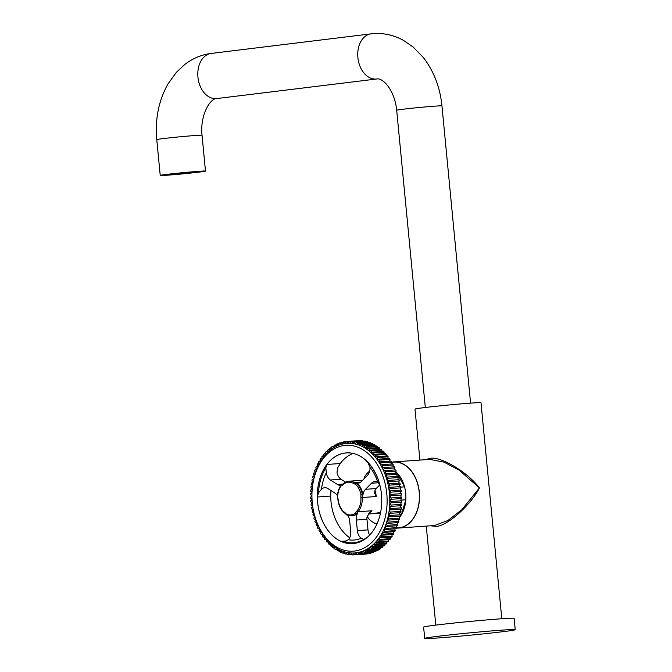 <?xml version="1.0" encoding="UTF-8"?>
<svg xmlns="http://www.w3.org/2000/svg" width="672" height="672" viewBox="0 0 672 672"><rect width="100%" height="100%" fill="white"/><g stroke="black" fill="none" stroke-linecap="round" stroke-linejoin="round"><path stroke-width="1.01" d="M424.704 638.4L423.612 627.085A45.469 1.176 -5.5 0 1 436.8 624.985A45.469 1.176 -5.5 0 1 486.1 619.979A45.469 1.176 -5.5 0 1 514.13 618.374L515.222 629.681A45.469 1.176 -5.5 0 1 502.034 631.789A45.469 1.176 -5.5 0 1 452.743 636.796A45.469 1.176 -5.5 0 1 424.704 638.4A45.469 1.176 -5.5 0 1 437.892 636.292A45.469 1.176 -5.5 0 1 487.183 631.294A45.469 1.176 -5.5 0 1 515.222 629.681M396.421 528.083A33.155 23.444 -94 0 0 398.353 528.066A33.155 23.444 -94 0 0 419.32 492.139A33.155 23.444 -94 0 0 393.708 461.916A33.155 23.444 -94 0 0 391.709 462.185M425.41 459.69L429.517 458.48C439.841 455.624 467.309 471.811 479.455 487.914L458.976 470.047L443.965 462.134L429.794 459.388M419.908 460.076L414.994 409.114A33.155 0.857 -5.5 0 1 424.612 407.576A33.155 0.857 -5.5 0 1 460.555 403.931A33.155 0.857 -5.5 0 1 481.001 402.763L501.799 618.752M398.353 528.066L434.448 525.529L447.922 520.506L461.815 509.729L479.455 487.914C470.543 505.394 446.67 526.52 436.052 526.344L430.534 525.806M396.497 527.906A32.97 23.318 -94 0 0 399.193 527.797A32.97 23.318 -94 0 0 419.194 492.156A32.97 23.318 -94 0 0 392.876 462.176A32.97 23.318 -94 0 0 391.591 462.386M399.311 517.709A28.61 20.227 -94 0 0 401.344 514.811A28.61 20.227 -94 0 0 405.796 499.792A28.61 20.227 -94 0 0 404.552 486.856A28.61 20.227 -94 0 0 397.345 473.264A28.61 20.227 -94 0 0 395.833 471.786M400.705 487.133L404.552 486.856L397.068 473.281M400.386 514.878L401.344 514.811L405.796 499.792L401.083 500.119M369.684 471.013A28.61 20.227 -94 0 0 364.526 477.002L363.955 478.943M367.164 515.978L368.525 518.557A28.61 20.227 -94 0 0 376.933 524.017M368.172 514.038L373.691 513.635C379.411 512.45 381.318 512.316 379.411 513.24L375.707 513.265M380.495 512.954L379.411 513.24L379.142 512.4M349.7 537.76A45.436 32.13 86 0 1 330.674 496.062L330.96 490.543M345.559 482.135L341.048 479.254A9.475 6.695 86 0 1 336.991 472.13L337.882 467.452L340.225 463.52A45.436 32.13 86 0 1 353.102 453.449M341.048 485.276A9.475 6.695 86 0 1 340.83 485.31A9.475 6.695 86 0 1 340.586 485.327A9.475 6.695 86 0 1 337.403 484.462L330.414 479.993A9.475 6.695 86 0 1 326.332 472.71L325.819 467.88L326.894 464.461A45.436 32.13 86 0 1 345.19 453.037A45.436 32.13 86 0 1 346.366 452.928A45.436 32.13 86 0 1 365.24 459.766L368.004 462.714L369.978 467.359A9.475 6.695 86 0 1 367.382 475.465L361.402 481.53A9.475 6.695 86 0 1 358.218 483.176A9.475 6.695 86 0 1 357.966 483.202A9.475 6.695 86 0 1 356.79 483.134A0.949 0.672 86 0 1 357.067 483.277L356.404 483.328A0.949 0.546 131.1 0 0 355.404 484.168A10.416 7.367 86 0 1 353.438 483.437A0.949 0.605 -59.8 0 1 354.337 482.513A9.475 6.695 -94 0 0 356.118 483.185A0.949 0.672 86 0 1 356.404 483.328A17.674 12.499 86 0 1 362.309 494.533L362.972 494.491A17.674 12.499 -94 0 0 357.067 483.277M347.827 515.39A9.475 6.695 86 0 1 349.684 520.85L350.7 531.443A9.475 6.695 86 0 1 348.407 539.75L344.476 541.699L340.939 541.338A45.436 32.13 86 0 1 317.344 496.994L318.486 492.862L321.502 489.174A9.475 6.695 86 0 1 324.71 487.712A9.475 6.695 86 0 1 327.894 488.578L334.891 493.046A9.475 6.695 86 0 1 337.445 495.802M345.173 453.012A45.469 32.155 -94 0 0 317.596 502.169A45.469 32.155 -94 0 0 353.884 543.497A45.469 32.155 -94 0 0 381.461 494.34A45.469 32.155 -94 0 0 345.173 453.012M362.972 494.491A0.949 0.672 86 0 1 362.981 494.903A9.475 6.695 86 0 1 365.492 489.3L371.473 483.244A9.475 6.695 86 0 1 374.909 481.564A9.475 6.695 86 0 1 377.832 482.278L379.915 485.335L380.755 489.224A45.436 32.13 86 0 1 366.156 538.247L363.838 539.322L361.175 538.188A9.475 6.695 86 0 1 357.353 530.628L356.336 520.036A9.475 6.695 86 0 1 357.437 513.526A0.949 0.672 86 0 1 357.218 513.794L356.555 513.836A0.949 0.605 -127.2 0 1 355.547 513.047A0.949 0.428 26.6 0 0 356.765 513.568A0.949 0.672 86 0 1 356.555 513.836A17.674 12.499 86 0 1 351.884 515.794A17.674 12.499 86 0 1 351.431 515.836A17.674 12.499 86 0 1 346.962 515.012A0.949 0.63 114 0 1 346.466 514.164A16.724 11.827 -94 0 0 351.128 514.895A16.724 11.827 -94 0 0 355.547 513.047A10.416 7.367 86 0 1 356.891 511.039A16.103 11.39 -94 0 0 360.898 497.599A10.416 7.367 86 0 1 360.99 494.777L362.309 494.533M368.819 513.248A17.052 12.054 -94 0 0 371.969 510.77L369.827 512.282L366.937 517.121A9.475 6.695 86 0 0 366.971 519.288L356.336 520.036M351.767 515.81A17.674 12.499 -94 0 0 352.103 515.794A17.674 12.499 -94 0 0 352.556 515.743A17.674 12.499 -94 0 0 357.218 513.794M354.581 483.958L356.345 483.286M354.606 551.04A53.046 37.506 -94 0 0 386.786 493.693A53.046 37.506 -94 0 0 344.442 445.469A53.046 37.506 -94 0 0 312.11 500.884A54.944 38.85 -94 0 0 356.126 552.829A54.944 38.85 -94 0 0 389.449 493.433A54.944 38.85 -94 0 0 345.601 443.486A54.944 38.85 -94 0 0 312.11 500.884A53.046 37.506 -94 0 0 354.606 551.04M390.508 490.837L401.134 490.09A56.826 40.177 -94 0 1 401.293 491.417L390.667 492.164A56.834 40.186 -94 0 0 390.508 490.837A1.117 0.79 -94 0 1 390.197 488.628A56.834 40.186 -94 0 0 389.978 487.318L400.604 486.57A56.826 40.177 -94 0 1 400.823 487.88L390.197 488.628M357.319 440.74A56.826 40.177 -94 0 1 357.546 440.723A56.826 40.177 -94 0 1 357.781 440.714L347.147 441.445A1.117 0.79 -94 0 0 348.726 441.395L359.36 440.656A56.826 40.177 -94 0 1 360.31 440.672L349.675 441.403A1.117 0.79 -94 0 0 351.254 441.496L361.889 440.756A56.826 40.177 -94 0 1 362.838 440.849L352.204 441.588A1.117 0.79 -94 0 0 353.783 441.815L364.417 441.084A56.826 40.177 -94 0 1 365.366 441.26L354.732 441.991A1.117 0.79 -94 0 0 356.303 442.361L366.937 441.622A56.826 40.177 -94 0 1 367.87 441.882L357.235 442.621A1.117 0.79 -94 0 0 358.798 443.125L369.432 442.386A56.826 40.177 -94 0 1 370.356 442.73L359.722 443.47A1.117 0.79 -94 0 0 361.259 444.108L371.893 443.369A56.826 40.177 -94 0 1 372.809 443.797L362.174 444.528A1.117 0.79 -94 0 0 363.686 445.301L374.321 444.57A56.826 40.177 -94 0 1 375.211 445.066L364.577 445.805A1.117 0.79 -94 0 0 366.055 446.704L376.69 445.973A56.826 40.177 -94 0 1 377.563 446.544L366.929 447.283A1.117 0.79 -94 0 0 368.374 448.316L379 447.577A56.826 40.177 -94 0 1 379.848 448.232L369.222 448.963A1.117 0.79 -94 0 0 370.616 450.114L381.242 449.383A56.826 40.177 -94 0 1 382.066 450.106L371.431 450.845A1.117 0.79 -94 0 0 372.784 452.113L383.41 451.374A56.826 40.177 -94 0 1 384.199 452.164L373.573 452.903A1.117 0.79 -94 0 0 374.858 454.289L385.493 453.55A56.826 40.177 -94 0 1 386.24 454.406L375.614 455.146A1.117 0.79 -94 0 0 376.841 456.632L387.475 455.893A56.826 40.177 -94 0 1 388.189 456.817L377.563 457.556A1.117 0.79 -94 0 0 378.722 459.144L389.357 458.405A56.826 40.177 -94 0 1 390.029 459.388L379.403 460.127A1.117 0.79 -94 0 0 380.495 461.815L391.129 461.076A56.826 40.177 -94 0 1 391.759 462.109L381.133 462.848A1.117 0.79 -94 0 0 382.15 464.621L392.784 463.882A56.826 40.177 -94 0 1 393.372 464.965L382.746 465.704A1.117 0.79 -94 0 0 383.687 467.561L394.313 466.822A56.826 40.177 -94 0 1 394.85 467.956L384.224 468.695A1.117 0.79 -94 0 0 385.09 470.627L395.716 469.888A56.826 40.177 -94 0 1 396.203 471.064L385.577 471.803A1.117 0.79 -94 0 0 386.358 473.794L396.984 473.054A56.826 40.177 -94 0 1 397.421 474.272L386.795 475.012A1.117 0.79 -94 0 0 387.484 477.061L398.11 476.322A56.826 40.177 -94 0 1 398.496 477.565L387.87 478.313A1.117 0.79 -94 0 0 388.466 480.413L399.092 479.674A56.826 40.177 -94 0 1 399.42 480.942L388.794 481.69A1.117 0.79 -94 0 0 389.298 483.84L399.924 483.092A56.826 40.177 -94 0 1 400.201 484.386L389.575 485.134A1.117 0.79 -94 0 0 389.978 487.318M346.206 441.605L344.635 441.714A1.117 0.79 -94 0 0 346.206 441.521A56.834 40.186 -94 0 1 346.912 441.462A56.834 40.186 -94 0 1 347.147 441.445M343.711 442.092L342.149 442.201A1.117 0.79 -94 0 0 343.703 441.865A56.834 40.186 -94 0 1 344.635 441.714M341.25 442.806L339.696 442.907A1.117 0.79 -94 0 0 341.225 442.436A56.834 40.186 -94 0 1 342.149 442.201M338.822 443.73L337.285 443.839A1.117 0.79 -94 0 0 338.789 443.234A56.834 40.186 -94 0 1 339.696 442.907M336.437 444.872L334.933 444.982A1.117 0.79 -94 0 0 336.395 444.242A56.834 40.186 -94 0 1 337.285 443.839M334.11 446.225L332.64 446.326A1.117 0.79 -94 0 0 334.068 445.46A56.834 40.186 -94 0 1 334.933 444.982M331.859 447.787L330.422 447.888A1.117 0.79 -94 0 0 331.8 446.888A56.834 40.186 -94 0 1 332.64 446.326M329.675 449.543L328.28 449.635A1.117 0.79 -94 0 0 329.608 448.518A56.834 40.186 -94 0 1 330.422 447.888M327.575 451.492L326.231 451.584A1.117 0.79 -94 0 0 327.499 450.349A56.834 40.186 -94 0 1 328.28 449.635M325.567 453.625L324.274 453.718A1.117 0.79 -94 0 0 325.483 452.365A56.834 40.186 -94 0 1 326.231 451.584M323.66 455.935L322.426 456.019A1.117 0.79 -94 0 0 323.568 454.558A56.834 40.186 -94 0 1 324.274 453.718M321.854 458.413L320.695 458.489A1.117 0.79 -94 0 0 321.762 456.926A56.834 40.186 -94 0 1 322.426 456.019M320.174 461.042L319.074 461.118A1.117 0.79 -94 0 0 320.074 459.455A56.834 40.186 -94 0 1 320.695 458.489M318.612 463.823L317.587 463.89A1.117 0.79 -94 0 0 318.503 462.143A56.834 40.186 -94 0 1 319.074 461.118M317.167 466.738L316.226 466.805A1.117 0.79 -94 0 0 317.058 464.965A56.834 40.186 -94 0 1 317.587 463.89M315.865 469.778L315 469.837A1.117 0.79 -94 0 0 315.748 467.922A56.834 40.186 -94 0 1 316.226 466.805M314.698 472.928L313.916 472.979A1.117 0.79 -94 0 0 314.58 470.996A56.834 40.186 -94 0 1 315 469.837M313.673 476.179L312.984 476.221A1.117 0.79 -94 0 0 313.555 474.18A56.834 40.186 -94 0 1 313.916 472.979M312.799 479.514L312.194 479.556A1.117 0.79 -94 0 0 312.673 477.464A56.834 40.186 -94 0 1 312.984 476.221M312.077 482.924L311.564 482.958A1.117 0.79 -94 0 0 311.942 480.824A56.834 40.186 -94 0 1 312.194 479.556M311.497 486.394L311.086 486.427A1.117 0.79 -94 0 0 311.363 484.252A56.834 40.186 -94 0 1 311.564 482.958M311.086 489.913L310.758 489.93A1.117 0.79 -94 0 0 310.943 487.729A56.834 40.186 -94 0 1 311.086 486.427M310.825 493.458L310.598 493.475A1.117 0.79 -94 0 0 310.682 491.257A56.834 40.186 -94 0 1 310.758 489.93M365.215 554.114A56.826 40.177 -94 0 0 365.509 554.098L354.875 554.854A56.834 40.186 -94 0 1 354.581 554.87A1.117 0.79 -94 0 0 353.002 554.929A56.834 40.186 -94 0 1 352.052 554.912A1.117 0.79 -94 0 0 350.473 554.828A56.834 40.186 -94 0 1 349.524 554.736A1.117 0.79 -94 0 0 347.945 554.501A56.834 40.186 -94 0 1 346.996 554.324A1.117 0.79 -94 0 0 345.425 553.963A56.834 40.186 -94 0 1 344.484 553.703A1.117 0.79 -94 0 0 342.93 553.199A56.834 40.186 -94 0 1 342.006 552.854A1.117 0.79 -94 0 0 340.469 552.216A56.834 40.186 -94 0 1 339.553 551.788A1.117 0.79 -94 0 0 338.041 551.015A56.834 40.186 -94 0 1 337.151 550.519A1.117 0.79 -94 0 0 335.672 549.612A56.834 40.186 -94 0 1 334.799 549.032A1.117 0.79 -94 0 0 333.354 548.008A56.834 40.186 -94 0 1 332.506 547.352A1.117 0.79 -94 0 0 331.111 546.202A56.834 40.186 -94 0 1 330.288 545.479A1.117 0.79 -94 0 0 328.944 544.211A56.834 40.186 -94 0 1 328.154 543.413A1.117 0.79 -94 0 0 326.869 542.035A56.834 40.186 -94 0 1 326.113 541.178A1.117 0.79 -94 0 0 324.878 539.683A56.834 40.186 -94 0 1 324.164 538.768A1.117 0.79 -94 0 0 322.997 537.172A56.834 40.186 -94 0 1 322.325 536.197A1.117 0.79 -94 0 0 321.224 534.509A56.834 40.186 -94 0 1 320.594 533.476A1.117 0.79 -94 0 0 319.57 531.695A56.834 40.186 -94 0 1 318.982 530.611A1.117 0.79 -94 0 0 318.041 528.755A56.834 40.186 -94 0 1 317.503 527.621A1.117 0.79 -94 0 0 316.638 525.697A56.834 40.186 -94 0 1 316.151 524.521A1.117 0.79 -94 0 0 315.37 522.522A56.834 40.186 -94 0 1 314.933 521.312A1.117 0.79 -94 0 0 314.244 519.254A56.834 40.186 -94 0 1 313.858 518.011A1.117 0.79 -94 0 0 313.261 515.903A56.834 40.186 -94 0 1 312.934 514.634A1.117 0.79 -94 0 0 312.43 512.484A56.834 40.186 -94 0 1 312.152 511.19A1.117 0.79 -94 0 0 311.749 509.006A56.834 40.186 -94 0 1 311.531 507.696A1.117 0.79 -94 0 0 311.22 505.487A56.834 40.186 -94 0 1 311.06 504.16A1.117 0.79 -94 0 0 310.85 501.934A56.834 40.186 -94 0 1 310.75 500.606A1.117 0.79 -94 0 0 310.758 500.606L310.75 500.606A1.117 0.79 -94 0 0 310.632 498.372A56.834 40.186 -94 0 1 310.59 497.036A1.117 0.79 -94 0 0 310.582 494.81A56.834 40.186 -94 0 1 310.598 493.475M350.473 554.828L352.036 554.719M347.945 554.501L349.499 554.392M345.425 553.963L346.962 553.854M342.93 553.199L344.442 553.09M340.469 552.216L341.947 552.107M338.041 551.015L339.486 550.914M335.672 549.612L337.067 549.511M333.354 548.008L334.706 547.907M331.111 546.202L332.413 546.109M328.944 544.211L330.187 544.118M326.869 542.035L328.045 541.951M324.878 539.683L325.987 539.608M322.997 537.172L324.038 537.104M321.224 534.509L322.19 534.442M319.57 531.695L320.452 531.636M318.041 528.755L318.839 528.704M316.638 525.697L317.344 525.647M315.37 522.522L315.991 522.48M314.244 519.254L314.773 519.221M313.261 515.903L313.698 515.878M349.675 441.403A56.834 40.186 -94 0 0 348.726 441.395M352.204 441.588A56.834 40.186 -94 0 0 351.254 441.496M354.732 441.991A56.834 40.186 -94 0 0 353.783 441.815M365.366 441.26A1.117 0.79 -94 0 0 365.4 441.731M357.235 442.621A56.834 40.186 -94 0 0 356.303 442.361M367.87 441.882A1.117 0.79 -94 0 0 367.92 442.495M359.722 443.47A56.834 40.186 -94 0 0 358.798 443.125M370.356 442.73A1.117 0.79 -94 0 0 370.423 443.47M362.174 444.528A56.834 40.186 -94 0 0 361.259 444.108M372.809 443.797A1.117 0.79 -94 0 0 372.876 444.662M364.577 445.805A56.834 40.186 -94 0 0 363.686 445.301M375.211 445.066A1.117 0.79 -94 0 0 375.295 446.065M366.929 447.283A56.834 40.186 -94 0 0 366.055 446.704M377.563 446.544A1.117 0.79 -94 0 0 377.656 447.67M369.222 448.963A56.834 40.186 -94 0 0 368.374 448.316M379.848 448.232A1.117 0.79 -94 0 0 379.957 449.467M371.431 450.845A56.834 40.186 -94 0 0 370.616 450.114M382.066 450.106A1.117 0.79 -94 0 0 382.183 451.458M373.573 452.903A56.834 40.186 -94 0 0 372.784 452.113M384.199 452.164A1.117 0.79 -94 0 0 384.325 453.625M375.614 455.146A56.834 40.186 -94 0 0 374.858 454.289M386.24 454.406A1.117 0.79 -94 0 0 386.375 455.969M377.563 457.556A56.834 40.186 -94 0 0 376.841 456.632M388.189 456.817A1.117 0.79 -94 0 0 388.332 458.48M379.403 460.127A56.834 40.186 -94 0 0 378.722 459.144M390.029 459.388A1.117 0.79 -94 0 0 390.18 461.135M381.133 462.848A56.834 40.186 -94 0 0 380.495 461.815M391.759 462.109A1.117 0.79 -94 0 0 391.919 463.94M382.746 465.704A56.834 40.186 -94 0 0 382.15 464.621M393.372 464.965A1.117 0.79 -94 0 0 393.532 466.88M384.224 468.695A56.834 40.186 -94 0 0 383.687 467.561M394.85 467.956A1.117 0.79 -94 0 0 395.018 469.93M385.577 471.803A56.834 40.186 -94 0 0 385.09 470.627M396.203 471.064A1.117 0.79 -94 0 0 396.379 473.096M386.795 475.012A56.834 40.186 -94 0 0 386.358 473.794M397.421 474.272A1.117 0.79 -94 0 0 397.597 476.356M387.87 478.313A56.834 40.186 -94 0 0 387.484 477.061M398.496 477.565A1.117 0.79 -94 0 0 398.672 479.699M388.794 481.69A56.834 40.186 -94 0 0 388.466 480.413M399.42 480.942A1.117 0.79 -94 0 0 399.605 483.118M389.575 485.134A56.834 40.186 -94 0 0 389.298 483.84M400.201 484.386A1.117 0.79 -94 0 0 400.386 486.587M400.823 487.88A1.117 0.79 -94 0 0 401.008 490.098M390.667 492.164A1.117 0.79 -94 0 0 390.877 494.382L401.512 493.634A56.826 40.177 -94 0 1 401.604 494.97L390.978 495.718A56.834 40.186 -94 0 0 390.877 494.382M401.293 491.417A1.117 0.79 -94 0 0 401.478 493.643M390.978 495.718A1.117 0.79 -94 0 0 391.096 497.944L401.722 497.204A1.117 0.79 -94 0 1 401.596 494.97M401.722 497.204A56.826 40.177 -94 0 1 401.764 498.54L391.129 499.279A56.834 40.186 -94 0 0 391.096 497.944M391.129 499.279A1.117 0.79 -94 0 0 391.146 501.514L401.772 500.766A1.117 0.79 -94 0 1 401.654 498.54M401.772 500.766A56.826 40.177 -94 0 1 401.755 502.093L391.129 502.841A56.834 40.186 -94 0 0 391.146 501.514M391.129 502.841A1.117 0.79 -94 0 0 391.045 505.067L401.671 504.319A1.117 0.79 -94 0 1 401.545 502.11M401.671 504.319A56.826 40.177 -94 0 1 401.596 505.638L390.961 506.386A56.834 40.186 -94 0 0 391.045 505.067M390.961 506.386A1.117 0.79 -94 0 0 390.785 508.586L401.411 507.839A1.117 0.79 -94 0 1 401.285 505.663M401.411 507.839A56.826 40.177 -94 0 1 401.268 509.149L390.642 509.897A56.834 40.186 -94 0 0 390.785 508.586M390.642 509.897A1.117 0.79 -94 0 0 390.365 512.072L400.991 511.325A1.117 0.79 -94 0 1 400.865 509.174M400.991 511.325A56.826 40.177 -94 0 1 400.789 512.61L390.163 513.358A56.834 40.186 -94 0 0 390.365 512.072M390.163 513.358A1.117 0.79 -94 0 0 389.785 515.5L400.411 514.752A1.117 0.79 -94 0 1 400.294 512.644M400.411 514.752A56.826 40.177 -94 0 1 400.159 516.012L389.533 516.768A56.834 40.186 -94 0 0 389.785 515.5M389.533 516.768A1.117 0.79 -94 0 0 389.054 518.86L399.68 518.112A1.117 0.79 -94 0 1 399.571 516.054M399.68 518.112A56.826 40.177 -94 0 1 399.37 519.347L388.744 520.094A56.834 40.186 -94 0 0 389.054 518.86M388.744 520.094A1.117 0.79 -94 0 0 388.172 522.136L398.807 521.388A1.117 0.79 -94 0 1 398.689 519.397M398.807 521.388A56.826 40.177 -94 0 1 398.437 522.589L387.811 523.337A56.834 40.186 -94 0 0 388.172 522.136M387.811 523.337A1.117 0.79 -94 0 0 387.148 525.319L397.774 524.572A1.117 0.79 -94 0 1 397.664 522.648M397.774 524.572A56.826 40.177 -94 0 1 397.354 525.731L386.728 526.487A56.834 40.186 -94 0 0 387.148 525.319M386.728 526.487A1.117 0.79 -94 0 0 385.98 528.394L396.606 527.646A1.117 0.79 -94 0 1 396.497 525.798M396.606 527.646A56.826 40.177 -94 0 1 396.127 528.763L385.501 529.519A56.834 40.186 -94 0 0 385.98 528.394M385.501 529.519A1.117 0.79 -94 0 0 384.67 531.35L395.296 530.603A1.117 0.79 -94 0 1 395.195 528.83M395.296 530.603A56.826 40.177 -94 0 1 394.775 531.678L384.14 532.426A56.834 40.186 -94 0 0 384.67 531.35M384.14 532.426A1.117 0.79 -94 0 0 383.225 534.181L393.851 533.425A1.117 0.79 -94 0 1 393.758 531.745M393.851 533.425A56.826 40.177 -94 0 1 393.28 534.45L382.654 535.206A56.834 40.186 -94 0 0 383.225 534.181M382.654 535.206A1.117 0.79 -94 0 0 381.654 536.861L392.28 536.113A1.117 0.79 -94 0 1 392.196 534.526M392.28 536.113A56.826 40.177 -94 0 1 391.667 537.079L381.032 537.827A56.834 40.186 -94 0 0 381.654 536.861M381.032 537.827A1.117 0.79 -94 0 0 379.966 539.398L390.592 538.642A1.117 0.79 -94 0 1 390.508 537.155M390.592 538.642A56.826 40.177 -94 0 1 389.928 539.549L379.302 540.305A56.834 40.186 -94 0 0 379.966 539.398M379.302 540.305A1.117 0.79 -94 0 0 378.151 541.766L388.786 541.01A1.117 0.79 -94 0 1 388.71 539.633M388.786 541.01A56.826 40.177 -94 0 1 388.08 541.85L377.454 542.606A56.834 40.186 -94 0 0 378.151 541.766M377.454 542.606A1.117 0.79 -94 0 0 376.236 543.959L386.87 543.203A1.117 0.79 -94 0 1 386.795 541.943M386.87 543.203A56.826 40.177 -94 0 1 386.131 543.984L375.497 544.732A56.834 40.186 -94 0 0 376.236 543.959M375.497 544.732A1.117 0.79 -94 0 0 374.228 545.975L384.854 545.219A1.117 0.79 -94 0 1 384.787 544.076M384.854 545.219A56.826 40.177 -94 0 1 384.082 545.924L373.447 546.68A56.834 40.186 -94 0 0 374.228 545.975M373.447 546.68A1.117 0.79 -94 0 0 372.12 547.798L382.746 547.042A1.117 0.79 -94 0 1 382.687 546.025M382.746 547.042A56.826 40.177 -94 0 1 381.94 547.68L371.305 548.436A56.834 40.186 -94 0 0 372.12 547.798M371.305 548.436A1.117 0.79 -94 0 0 369.928 549.436L380.562 548.68A1.117 0.79 -94 0 1 380.512 547.781M380.562 548.68A56.826 40.177 -94 0 1 379.722 549.234L369.088 549.99A56.834 40.186 -94 0 0 369.928 549.436M369.088 549.99A1.117 0.79 -94 0 0 367.66 550.864L378.294 550.108A1.117 0.79 -94 0 1 378.252 549.343M378.294 550.108A56.826 40.177 -94 0 1 377.429 550.586L366.794 551.342A56.834 40.186 -94 0 0 367.66 550.864M366.794 551.342A1.117 0.79 -94 0 0 365.333 552.082L375.959 551.326A1.117 0.79 -94 0 1 375.925 550.696M375.959 551.326A56.826 40.177 -94 0 1 375.077 551.729L364.442 552.485A56.834 40.186 -94 0 0 365.333 552.082M364.442 552.485A1.117 0.79 -94 0 0 362.939 553.09L373.573 552.334A1.117 0.79 -94 0 1 373.548 551.838M373.573 552.334A56.826 40.177 -94 0 1 372.666 552.653L362.032 553.409A56.834 40.186 -94 0 0 362.939 553.09M362.032 553.409A1.117 0.79 -94 0 0 360.503 553.879L371.137 553.123A1.117 0.79 -94 0 1 371.112 552.762M371.137 553.123A56.826 40.177 -94 0 1 370.213 553.367L359.579 554.123A56.834 40.186 -94 0 0 360.503 553.879M359.579 554.123A1.117 0.79 -94 0 0 358.025 554.45L368.659 553.694A1.117 0.79 -94 0 1 368.651 553.476M368.659 553.694A56.826 40.177 -94 0 1 367.727 553.854L357.092 554.61A56.834 40.186 -94 0 0 358.025 554.45M357.092 554.61A1.117 0.79 -94 0 0 355.522 554.803L366.156 554.047A1.117 0.79 -94 0 1 366.156 553.963M365.509 554.098A56.826 40.177 -94 0 0 366.156 554.047M354.875 554.854A56.834 40.186 -94 0 0 355.522 554.803M353.002 554.929L354.572 554.812M379.781 484.856L376.127 488.552A9.475 6.695 86 0 0 375.018 489.989L374.615 493.013L376.211 496.532A17.052 12.054 -94 0 0 374.917 490.182M341.544 484.966A0.949 0.647 66.2 0 0 341.107 485.923A0.949 0.512 -143.5 0 1 341.015 485.31A0.949 0.512 -143.5 0 1 341.183 485.201M337.672 497.549L338.024 500.438C338.856 506.125 341.141 510.401 344.887 513.248A0.949 0.58 125.5 0 1 344.77 512.526A10.416 7.367 86 0 1 346.466 514.164A0.949 0.462 -38.4 0 0 346.391 514.702L344.887 513.248M369.659 535.055A9.475 6.695 86 0 1 367.987 529.88L366.971 519.288M364.031 539.305L363.838 539.322A44.68 31.592 -94 0 1 354.362 542.682A44.68 31.592 -94 0 1 344.476 541.699M362.981 494.903L360.99 494.777A16.724 11.827 -94 0 0 355.404 484.168M166.849 174.384A22.73 0.588 174.5 0 0 160.23 175.442A22.73 0.588 174.5 0 0 174.224 174.644A22.73 0.588 174.5 0 0 198.862 172.141A22.73 0.588 174.5 0 0 205.489 171.083A22.73 0.588 174.5 0 0 191.486 171.889A22.73 0.588 174.5 0 0 166.849 174.384M325.819 467.88A44.68 31.592 -94 0 0 318.486 492.862M348.407 539.75A42.008 29.702 -94 0 0 354.892 539.96A42.008 29.702 -94 0 0 361.175 538.188M353.438 483.437A16.103 11.39 -94 0 0 342.888 484.73A0.949 0.58 -133.1 0 1 343.165 483.882A17.052 12.054 86 0 1 348.558 481.244A17.052 12.054 86 0 1 349.003 481.202A17.052 12.054 86 0 1 354.337 482.513L360.805 482.059M376.211 496.532L362.233 497.507A17.052 12.054 86 0 1 357.991 511.745A9.475 6.695 -94 0 0 356.765 513.568L357.437 513.526M371.969 510.77L357.991 511.745A0.949 0.554 -138.2 0 1 356.891 511.039M355.463 483.025L353.548 483.16M378.487 482.748L371.473 483.244M376.127 488.552L365.492 489.3M356.118 483.185L356.79 483.134M341.048 479.254L330.414 479.993M342.796 484.084L337.403 484.462M342.888 484.73A10.416 7.367 86 0 1 341.107 485.923A16.724 11.827 -94 0 0 337.672 497.633A10.416 7.367 86 0 1 338.302 500.363L338.024 500.438M338.302 500.363A16.103 11.39 -94 0 0 344.77 512.526M367.987 529.88L357.353 530.628M326.332 472.71A42.008 29.702 -94 0 0 321.502 489.174M340.225 463.52L326.894 464.461M330.674 496.062L317.344 496.994M346.878 540.918L340.939 541.338M379.915 485.335A44.68 31.592 -94 0 0 368.004 462.714M377.832 482.278A42.008 29.702 -94 0 0 369.978 467.359M362.317 494.953A9.475 6.695 -94 0 0 362.233 497.507L360.898 497.599M425.309 407.492L396.69 110.258C394.741 90.392 382.973 77.692 376.95 78.96L216.712 98.566A22.73 16.036 -97 0 1 216.124 98.616A22.73 16.036 -97 0 1 197.938 77.12A22.73 16.036 -97 0 1 211.184 53.432C201.541 54.684 192.797 58.33 184.943 64.352L176.4 72.29L167.966 83.975C158.668 100.632 154.938 119.188 156.778 139.625L160.23 175.442M216.712 98.566C210.546 98.095 199.844 114.542 202.037 135.265A22.73 0.588 174.5 0 0 195.401 135.492A22.73 0.588 174.5 0 0 163.397 138.566A22.73 0.588 174.5 0 0 156.778 139.625M396.69 110.258A22.73 0.588 -5.5 0 1 403.309 109.2A22.73 0.588 -5.5 0 1 435.313 106.126A22.73 0.588 -5.5 0 1 441.949 105.899L470.568 403.133M376.648 78.985A22.73 16.036 -97 0 1 376.068 79.044A22.73 16.036 -97 0 1 357.882 57.54A22.73 16.036 -97 0 1 371.129 33.852L211.184 53.432M163.523 174.922A20.555 0.529 174.5 0 0 197.299 171.872A20.555 0.529 174.5 0 0 202.146 171.2M197.602 172.234A20.933 0.546 -5.5 0 1 168.126 175.064A20.933 0.546 -5.5 0 1 168.118 174.3A20.933 0.546 -5.5 0 1 197.585 171.461A20.933 0.546 -5.5 0 1 197.602 172.234M393.708 461.916L429.811 459.388M426.258 526.1L435.792 625.103M362.67 480.236L349.003 481.202L341.393 485.008M352.103 515.794L346.752 514.979M357.546 440.723L346.912 441.462M380.453 513.173L378.941 513.282M341.015 485.31C338.604 488.678 337.394 492.769 337.394 497.599M441.949 105.899C440.084 87.318 433.852 71.148 423.251 57.406L413.213 47.065L403.603 40.446C394.237 35.238 384.292 32.962 373.766 33.6L371.129 33.852M162.364 174.854L168.126 174.3C179.533 172.855 203.398 170.831 203.507 171.217L203.28 170.915M202.037 135.265L205.489 171.083"/></g></svg>
